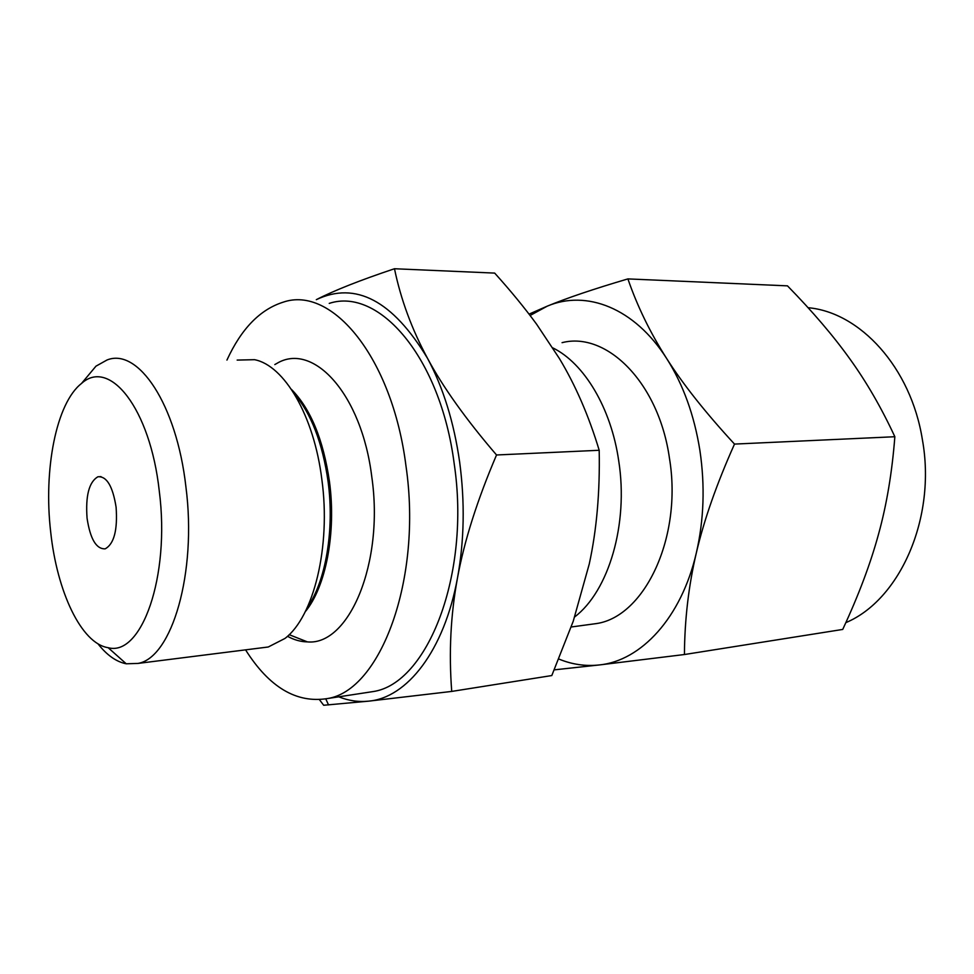 <?xml version="1.0" encoding="UTF-8"?>
<svg xmlns="http://www.w3.org/2000/svg" width="974" height="974" viewBox="0 0 974 974"><rect width="100%" height="100%" fill="white"/><g stroke="black" fill="none" stroke-linecap="round" stroke-linejoin="round"><path stroke-width="1.46" d="M316.319 299.663C334.131 290.508 360.185 280.208 394.482 268.739C400.813 299.371 411.807 329.2 427.476 358.249C392.656 300.576 355.607 281.048 316.319 299.663M338.782 696.824C348.582 700.744 358.505 702.181 368.562 701.158C406.962 697.956 444.217 650.851 457.512 577.826C450.67 614.643 448.746 652.507 451.729 691.418L551.795 675.554L573.223 621.266L589.233 564.104C596.685 529.929 600.008 491.992 599.193 450.28C588.82 415.91 575.537 385.314 559.356 358.469L536.662 324.281C524.56 307.76 510.559 290.69 494.682 273.097L394.482 268.739M274.814 364.568L276.701 363.509C312.824 341.424 361.634 393.581 371.788 476.846C384.365 563.264 348.753 645.945 307.407 641.89C300.649 641.769 294.014 639.894 287.488 636.278M245.558 649.853C269.153 687.206 296.376 703.447 327.215 698.589C380.152 691.016 422.619 579.786 405.988 466.035C392.23 356.922 331.55 285.358 283.239 302.159C260.058 309.464 241.296 328.774 226.942 360.076M329.249 303.389C378.776 287.013 440.467 357.093 454.188 463.673C470.844 574.77 427.318 683.748 373.164 691.564L365.786 692.697M457.512 577.826C464.281 540.68 464.988 502.073 459.643 462.005C453.921 422.107 443.194 387.518 427.476 358.249C442.927 387.092 465.937 419.344 496.533 454.98C477.248 500.125 464.245 541.069 457.512 577.826M237.157 360.088L254.543 359.686C284.177 365.347 313.993 415.472 321.858 479.5C331.075 546.718 313.689 616.688 284.992 638.433L268.264 646.992L260.898 647.929M451.729 691.418L368.562 701.158L323.685 705.261L319.484 699.734M81.95 382.94L95.976 366.163L107.03 359.99C137.955 347.401 176.562 403.906 185.9 486.744C197.125 573.016 171.777 657.84 138.04 663.416L126.23 663.793C116.259 661.809 106.836 655.125 97.936 643.765M599.193 450.28L496.533 454.98M50.685 531.926C43.404 469.772 56.139 403.199 81.512 383.464C109.441 357.823 150.179 408.13 159.261 490.92C170.401 576.778 141.4 656.89 108.163 647.698C81.256 643.595 56.967 591.522 50.685 531.926M116.101 507.223C117.696 530.087 114.055 543.955 105.18 548.837C96.256 549.202 90.217 538.987 87.063 518.192C85.444 495.778 89.048 481.972 97.887 476.773C106.69 476.055 112.765 486.196 116.101 507.223M574.697 616.907C608.64 591.145 628.668 524.243 618.734 460.946C611.124 407.826 584.035 363.144 552.83 347.901M684.43 654.528L599.314 664.95C641.026 660.871 681.374 617.833 696.325 552.94C688.63 585.666 684.661 619.537 684.43 654.528L842.717 629.435C858.642 595.211 870.598 563.386 878.597 533.947C886.693 504.654 892.111 472.256 894.85 436.729C881.409 407.802 866.434 381.881 849.888 358.956C833.44 335.957 812.633 311.583 787.479 285.857L627.901 278.905C637.361 306.335 650.315 332.925 666.752 358.651C682.993 384.219 705.578 412.696 734.506 444.083C716.657 483.968 703.934 520.262 696.325 552.94C703.934 519.933 705.127 485.746 699.892 450.378C694.255 415.155 683.212 384.584 666.752 358.651C634.415 307.674 586.178 289.57 547.291 306.14C566.941 298.044 593.811 288.961 627.901 278.905M588.357 624.663L596.904 623.506C644.861 616.104 682.567 537.051 669.467 458.316C658.887 382.66 606.571 331.16 562.071 342.665M734.506 444.083L894.85 436.729M845.834 622.642C899.708 600.13 936.623 518.083 922.378 439.615C910.921 367.259 859.835 312.204 808.103 307.711M558.857 659.045C572.042 664.487 585.532 666.447 599.314 664.95L554.279 669.856M529.052 314.127L547.291 306.14L530.087 315.491M291.433 389.381C310.645 408.861 323.331 439.615 329.468 481.643C336.395 532.863 325.791 587.127 305.252 611.733M293.929 393.24C311.156 413.39 322.552 442.866 328.104 481.667C334.606 530.026 325.693 581.429 307.248 607.593M289.168 634.671L307.407 641.89M373.164 691.564L327.215 698.589M325.779 698.894L328.53 704.933M138.04 663.416L268.264 646.992M81.512 383.464L95.976 366.163M108.163 647.698L126.23 663.793M100.992 476.627L97.887 476.773M596.904 623.506L571.227 626.988"/></g></svg>

